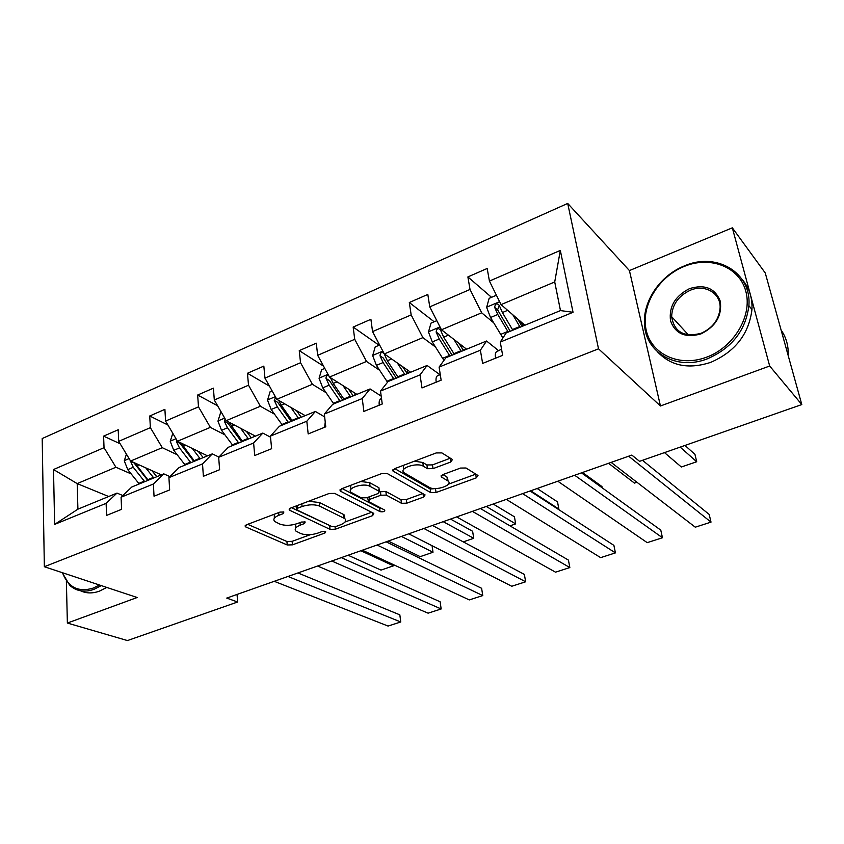 <?xml version="1.0" encoding="UTF-8"?>
<svg xmlns="http://www.w3.org/2000/svg" width="844" height="844" viewBox="0 0 844 844"><rect width="100%" height="100%" fill="white"/><g stroke="black" fill="none" stroke-linecap="round" stroke-linejoin="round"><path stroke-width="1.27" d="M283.869 512.013L279.986 512.097L246.543 524.757L245.266 526.624L245.836 526.983L287.245 544.981L292.457 544.844L324.972 532.997L325.636 531.509L321.954 531.593L317.692 533.155C311.299 535.149 305.665 535.286 300.802 533.577L295.949 531.098C294.166 529.03 295.611 527.025 300.264 525.116L304.568 523.512L305.201 521.972L301.424 522.056L297.109 523.66C290.61 525.717 284.829 525.854 279.775 524.05L274.669 521.444C272.812 519.292 274.226 517.235 278.91 515.273L283.278 513.616L283.869 512.013M450.78 462.006L452.458 459.526L441.876 452.901L436.2 452.943L394.581 468.705L393.019 471.079L430.714 492.611L436.053 492.516L476.29 477.852L477.999 475.499L466.015 467.998L460.529 468.061L442.921 474.571L441.275 476.913L448.037 481.017C453.65 485.131 435.314 491.271 429.279 487.357L404.065 472.756C398.146 468.441 417.031 462.006 423.34 466.236L427.465 468.694L433.035 468.631L450.78 462.006L450.348 458.197M660.451 405.985L769.675 366.011L801.8 404.561L765.255 272.971L732.328 227.827L629.424 270.576L567.706 203.436L598.523 348.825L660.451 405.985L629.424 270.576M66.381 581.442L67.372 623.051L137.161 597.51L44.352 566.725L598.523 348.825M67.372 623.051L127.455 640.564L237.639 601.994L237.048 594.44M801.8 404.561L639.573 461.33L631.829 455.085L226.741 598.079L237.639 601.994M334.709 493.392L329.128 493.487L290.642 508.056L289.281 510.071L330.046 529.357L335.311 529.23L372.658 515.621L373.797 513.384L334.709 493.392M341.598 488.76L381.615 473.611L387.238 473.547L425.091 494.911L423.509 497.095L406.787 503.182L401.47 503.288L386.33 495.122L380.887 495.217L369.799 499.332L368.311 501.441L384.822 510.135C384.695 511.601 383.102 512.108 380.074 511.643L340.522 491.197L341.598 488.76M769.675 366.011L732.328 227.827M500.281 342.063L506.168 332.937L560.479 310.581L573.044 312.291L500.281 342.063L502.644 355.335L482.631 363.416L480.384 350.207L439.102 367.087L441.138 380.19L421.979 387.934L420.048 374.884L380.507 391.067L382.237 404.002L363.88 411.418L362.245 398.537L324.328 414.056L325.784 426.811L308.176 433.932L306.815 421.219L270.428 436.105L271.62 448.702L254.719 455.528L253.611 442.984L218.67 457.29L219.619 469.718L203.383 476.28L202.518 463.894L168.927 477.641L169.655 489.921L154.041 496.219L153.386 484.002L121.082 497.221L121.599 509.333L106.576 515.41L106.122 503.341L54.628 524.409L53.51 469.528L104.034 447.689L103.601 436.148L118.202 429.765L118.698 441.349L150.369 427.655L149.736 415.986L164.897 409.351L165.593 421.072L198.488 406.85L197.654 395.034L213.405 388.156L214.313 400.014L248.516 385.223L247.45 373.27L263.834 366.106L264.963 378.112L300.548 362.73L299.251 350.629L316.289 343.181L317.671 355.324L354.723 339.309L353.161 327.061L370.906 319.306L372.552 331.597L411.165 314.907L409.319 302.511L427.824 294.429L429.754 306.868L470.024 289.46L467.882 276.916L487.178 268.476L489.425 281.073L560.321 250.425L573.044 312.291M567.706 203.436L42.2 438.542L44.352 566.725M466.616 349.216L441.465 329.782L481.671 312.808L493.677 322.798M481.671 312.808L470.024 289.46M441.465 329.782L429.754 306.868M439.102 367.087L445.885 357.74L486.566 341.008L480.384 350.207M498.604 350.671L486.566 341.008M410.659 372.246L384.326 353.91L422.886 337.632L435.515 347.053M422.886 337.632L411.165 314.907M384.326 353.91L372.552 331.597M380.507 391.067L388.103 381.52L427.096 365.473L420.048 374.884M439.777 374.578L427.096 365.473M356.885 394.37L329.487 377.068L366.507 361.432L379.694 370.326M366.507 361.432L354.723 339.309M329.487 377.068L317.671 355.324M324.328 414.056L332.673 404.339L370.083 388.936L362.245 398.537M381.182 396.11L370.083 388.936M305.19 415.649L276.811 399.307L312.375 384.294L326.069 392.682M312.375 384.294L300.548 362.73M276.811 399.307L264.963 378.112M270.428 436.105L279.448 426.241L315.371 411.45L306.815 421.219M324.655 416.894L315.371 411.45M255.426 436.126L226.181 420.681L260.374 406.249L274.522 414.172M260.374 406.249L248.516 385.223M226.181 420.681L214.313 400.014M218.67 457.29L228.302 447.288L262.832 433.077L253.611 442.984M270.534 437.192L262.832 433.077M207.508 455.844L177.472 441.254L210.367 427.359L224.937 434.85M210.367 427.359L198.488 406.85M177.472 441.254L165.593 421.072M168.927 477.641L179.118 467.523L212.329 453.861L202.518 463.894M218.881 457.068L212.329 453.861M161.331 474.845L130.588 461.056L162.259 447.679L177.198 454.747M162.259 447.679L150.369 427.655M130.588 461.056L118.698 441.349M121.082 497.221L131.791 487.009L163.757 473.853L153.386 484.002M169.939 476.638L163.757 473.853M108.697 496.515L77.194 483.601L115.923 467.238L131.2 473.927M115.923 467.238L104.034 447.689M53.51 469.528L77.194 483.601L77.912 509.175L116.989 493.096L106.122 503.341M560.479 310.581L554.719 281.959L501.051 304.621L524.894 325.225M122.855 495.533L116.989 493.096M77.912 509.175L54.628 524.409M501.051 304.621L489.425 281.073M560.321 250.425L554.719 281.959M120.143 443.754L103.601 436.148M167.903 424.996L149.736 415.986M217.615 405.774L197.654 395.034M269.447 386.13L247.45 373.27M323.558 366.159L299.251 350.629M379.083 345.249L353.161 327.061M434.164 321.775L409.319 302.511M523.723 325.098L518.627 320.709M491.524 297.32L467.882 276.916M274.268 514.26L274.332 517.815M295.548 524.177L295.653 528.07M247.725 524.314L286.907 541.489L292.119 541.342L310.328 534.685M345.027 521.993L371.613 512.266M291.539 507.719L331.059 526.16M297.436 508.278L296.803 509.892L332.061 526.635L335.764 526.55L340.311 524.884C345.207 522.9 346.715 520.822 344.827 518.649L319.771 506.168C314.738 504.248 308.841 504.364 302.11 506.505L297.436 508.278L297.162 505.588M296.096 505.999L296.413 508.943M344.595 518.459L344.405 515.072L343.181 514.26L343.592 517.847M308.545 501.283L319.38 502.507L343.181 514.26M422.749 493.561L406.291 499.585L406.787 503.182M379.694 491.83L385.845 491.472L400.974 499.68L406.291 499.585M367.604 497.454L368.184 500.376M342.158 488.549L379.61 508.056L381.456 508.352M370.062 486.355C363.648 482.462 345.755 488.275 351.209 492.432L361.327 497.844L366.792 497.749L377.901 493.613L379.41 491.43L370.062 486.355L369.588 482.641L360.81 481.491M350.693 485.321L350.851 489.404M378.829 489.151L379.104 491.229M369.588 482.641L378.629 487.547M414.404 461.193L422.802 462.48L426.927 464.949L432.476 464.896L450.2 458.25M403.4 465.361L403.611 469.517M447.932 480.331L446.961 476.987L447.52 480.658M442.931 474.571L446.961 476.987M448.343 484.203L475.837 474.138M394.76 468.631L430.176 488.982L436.485 488.539M126.421 454.146L124.279 460.813L127.75 469.612L139.218 483.95M360.863 550.731L393.441 565.839L381.003 570.101L348.129 555.236M145.759 467.861L153.756 477.968M393.441 565.839L393.272 564.573M151.857 470.593L156.826 476.702M130.155 460.349L133.268 467.302L144.725 481.681M147.816 480.405L133.985 462.881L130.229 461.193M148.217 480.247L134.977 463.018M287.973 576.463L400.763 621.975L399.834 614.843L297.932 572.949M274.237 581.316L388.061 626.058L400.763 621.975M62.467 572.728C68.216 587.435 78.492 592.551 93.283 588.078L99.455 584.997M101.269 585.599L94.064 589.312C84.558 592.636 76.477 591.327 69.799 585.398L62.203 572.643M106.734 587.413L99.55 591.106C92.65 593.596 86.341 593.501 80.613 590.811M684.083 266.482C658.014 277.032 640.596 306.425 646.23 330.331C651.473 354.374 679.452 367.509 706.671 357.149C733.974 347.158 752.669 315.645 745.779 291.201C739.291 266.598 710.036 255.584 684.083 266.482M707.409 358.795C676.719 370.991 645.396 352.697 644.51 324.202C642.727 301.213 660.251 275.471 684.262 265.955C716.018 251.744 751.761 272.306 748.881 305.623C745.811 330.31 731.991 348.034 707.409 358.795M689.59 288.606C704.846 284.006 715.079 288.205 720.28 301.224C722.2 315.667 715.733 326.575 700.879 333.929C685.423 338.222 675.295 333.844 670.516 320.783C668.796 306.657 675.158 295.928 689.59 288.606M701.058 333.306C712.663 328.073 719.014 319.633 720.111 307.976C720.924 293.153 704.93 283.901 690.318 290.241C678.365 295.885 672.14 304.695 671.634 316.658C674.25 332.051 684.051 337.6 701.058 333.306M742.129 279.417C749.208 287.656 752.489 297.7 751.962 309.526C748.923 334.087 735.166 351.695 710.711 362.361C688.809 369.472 671.159 366.043 657.771 352.096M781.892 332.874L784.836 343.466M781.09 329.993C786.218 337.368 788.591 345.85 788.201 355.44L788.19 355.577M172.788 433.299L170.245 441.349L173.769 450.316L185.152 465.044M401.417 536.425L433.004 552.261L420.196 556.65L388.282 541.057M192.305 448.449L200.239 458.841M433.004 552.261L432.065 545.72M198.256 451.35L203.182 457.617M176.649 439.84L176.438 441.676L179.487 447.921L190.86 462.691M193.835 461.468L180.11 443.459L176.438 441.676M194.479 461.204L181.101 443.016M221.455 412.442L220.537 412.832L217.963 421.145L221.539 430.292L232.817 445.432M240.624 428.309L248.484 438.986M443.205 521.666L473.727 538.282L472.619 531.266L450.538 519.081M246.416 431.368L251.301 437.825M225.126 418.846L224.42 421.42L227.479 427.802L238.746 442.984M241.595 441.813L227.996 423.308L224.42 421.42M242.502 441.444L228.977 422.158M463.261 541.869L473.727 538.282M331.766 561.007L441.159 608.967L440.125 601.772L341.303 557.641M317.576 566.018L428.077 613.177L441.159 608.967M377.057 545.024L482.768 595.579L481.618 588.3L386.119 541.816M362.371 550.204L469.296 599.915L482.768 595.579M272.095 390.856L270.101 391.711L267.527 400.151L271.167 409.488L282.329 425.059M290.821 407.378L298.597 418.36M486.281 506.463L515.663 523.881L514.439 516.802L493.191 504.026M296.455 410.617L301.266 417.252M275.682 397.281L274.258 400.373L277.338 406.892L288.479 422.517M291.191 421.409L277.729 402.366L274.258 400.373M292.393 420.913L281.252 405.257L278.71 400.404M509.955 525.844L515.663 523.881M423.899 528.481L525.643 581.78L524.377 574.426L432.466 525.464M408.718 533.841L511.759 586.253L525.643 581.78M324.771 368.395L321.617 369.746L319.064 378.334L322.756 387.86L333.77 403.886M354.828 395.214L355.029 393.188M343.023 385.613L350.693 396.923M530.718 490.775L558.865 509.059L557.525 501.895L537.164 488.507M348.456 389.042L353.203 395.878M328.443 375.147C326.691 375.39 325.9 376.508 326.069 378.502L329.171 385.159L340.174 401.248M342.727 400.193L329.434 380.612L326.069 378.502M344.236 399.571L333.243 383.45L330.415 377.648M558.222 509.28L558.865 509.059M472.397 511.369L569.837 567.558L568.445 560.121L480.415 508.531M324.634 427.275L325.246 422.127M456.667 516.918L555.521 572.169L569.837 567.558M379.631 345.017L375.2 346.905L372.668 355.641L376.424 365.357L387.533 382.237M406.945 373.27L407.494 370.041M397.334 362.973L404.888 374.609M602.194 487.832L601.93 486.534L582.518 472.492M402.556 366.602L407.23 373.649M398.168 377.384L387.343 360.778L384.083 353.552C381.836 351.579 380.475 352.307 379.99 355.735L383.102 362.551L393.948 379.114M396.321 378.144L383.229 357.962L379.99 355.735M522.626 493.634L615.424 552.883L613.894 545.372L530.053 491.008M379.283 405.194L379.23 405.109C378.872 401.744 379.42 399.623 380.855 398.758L381.488 398.442M506.326 499.384L600.654 557.641L615.424 552.883M436.791 320.657L430.999 323.125L428.478 332.008L432.297 341.925L443.955 360.409M461.562 347.591L462.586 346.103M636.935 482.251L634.445 483.106L608.577 463.293M453.893 339.393L461.32 351.389M458.883 343.234L463.462 350.513M454.315 354.269L443.68 337.157L440.484 329.972C438.163 327.725 436.717 328.411 436.137 332.03L439.26 339.003L449.915 356.084M452.11 355.187L439.228 334.393L436.137 332.03M574.68 475.256L662.456 537.744L660.789 530.148L581.474 472.862M436.221 382.174L436.169 382.1C435.726 378.692 436.169 376.572 437.498 375.749L440.23 374.346M557.789 481.217L647.221 542.65L662.456 537.744M496.42 295.242L489.14 298.343L486.64 307.374L490.522 317.513L502.897 338.001M680.18 447.12L696.701 461.742L681.351 467.006L664.481 452.616M512.836 314.812L520.115 327.198M696.701 461.742L694.96 454.357L684.98 445.442M517.562 318.895L522.056 326.396M512.814 330.194L502.391 312.544L499.247 305.37C496.873 302.88 495.333 303.523 494.637 307.311L497.781 314.474L508.236 332.082M510.219 331.27L497.58 309.832L499.036 306.172M524.472 325.404L524.451 324.845L521.74 325.921M497.58 309.822L494.637 307.311L497.58 309.832M628.664 456.203L711.017 522.119L709.192 514.439L642.484 460.318M495.607 358.183L495.533 358.099C495.017 354.649 495.344 352.539 496.536 351.769L501.536 349.121M611.14 462.385L695.277 527.183L711.017 522.119M278.657 512.593L278.91 515.273M304.389 521.74L304.568 523.512M300 522.584L300.264 525.116M324.782 531.277L324.972 532.997M292.119 541.342L292.457 544.844M286.907 541.489L287.245 544.981M245.688 525.179L245.836 526.983M283.099 511.791L283.278 513.616M372.288 512.614L372.658 515.621M335.036 526.761L335.311 529.23M329.656 525.812L330.046 529.357M289.587 508.605L289.766 510.377M319.38 502.507L319.771 506.168M301.836 503.826L302.11 506.505M423.023 493.719L423.509 497.095M400.974 499.68L401.47 503.288M385.845 491.472L386.33 495.122M380.412 491.556L380.887 495.217M369.472 496.747L369.799 499.332M379.61 508.056L380.074 511.643M340.322 489.467L340.522 491.197M432.476 464.896L433.035 468.631M426.927 464.949L427.465 468.694M422.802 462.48L423.34 466.236M441.254 475.573L441.475 477.05M475.699 474.191L476.29 477.852M435.515 488.898L436.053 492.516M430.176 488.982L430.714 492.611M393.061 469.602L393.283 471.258M129.1 458.598L124.342 460.613M144.292 481.154L138.785 483.422M153.334 477.43L147.784 479.719M133.268 467.302L127.75 469.612M139.081 464.865L136.76 465.835M175.995 438.732L170.309 441.138M190.438 462.153L184.73 464.506M199.817 458.292L194.057 460.666M179.487 447.921L173.769 450.316M185.775 445.284L183.116 446.402M224.704 418.107L218.026 420.934M238.325 442.425L232.395 444.872M248.062 438.426L242.091 440.884M227.479 427.802L221.539 430.292M234.273 424.954L231.256 426.22M275.334 396.659L267.59 399.94M288.068 421.947L281.907 424.479M298.185 417.78L291.971 420.333M277.338 406.892L271.167 409.488M284.66 403.822L281.252 405.257M328.01 374.356L319.116 378.123M339.763 400.657L333.359 403.295M354.86 394.633L356.337 394.021M350.281 396.321L343.824 398.98M329.171 385.159L322.756 387.86M337.072 381.857L333.243 383.45M382.859 351.125L372.731 355.419M393.547 378.513L386.879 381.256M406.956 373.185L410.131 371.877M404.487 373.998L397.767 376.772M383.102 362.551L376.424 365.357M391.616 358.985L387.343 360.778M439.998 326.923L428.541 331.787M449.525 355.461L442.583 358.31M463.145 350.049L466.11 348.825M460.919 350.766L453.924 353.647M439.26 339.003L432.297 341.925M448.428 335.163L443.68 337.157M437.508 375.749L440.273 374.62L437.498 375.749M499.595 301.688L486.703 307.153M507.845 331.439L500.608 334.414M519.725 326.544L512.435 329.55M497.781 314.474L490.522 317.513M507.655 310.328L502.391 312.544M245.193 525.633L245.266 526.624M289.186 509.006L289.281 510.071M344.405 515.072L344.827 518.649M378.935 487.758L379.41 491.43M340.016 489.805L340.153 490.944M447.478 477.345L448.037 481.017M441.106 475.763L441.275 476.913M392.85 469.844L393.019 471.079M751.962 309.526L748.881 305.623M671.634 316.658L688.472 334.962M521.033 321.891L519.651 322.461"/></g></svg>
